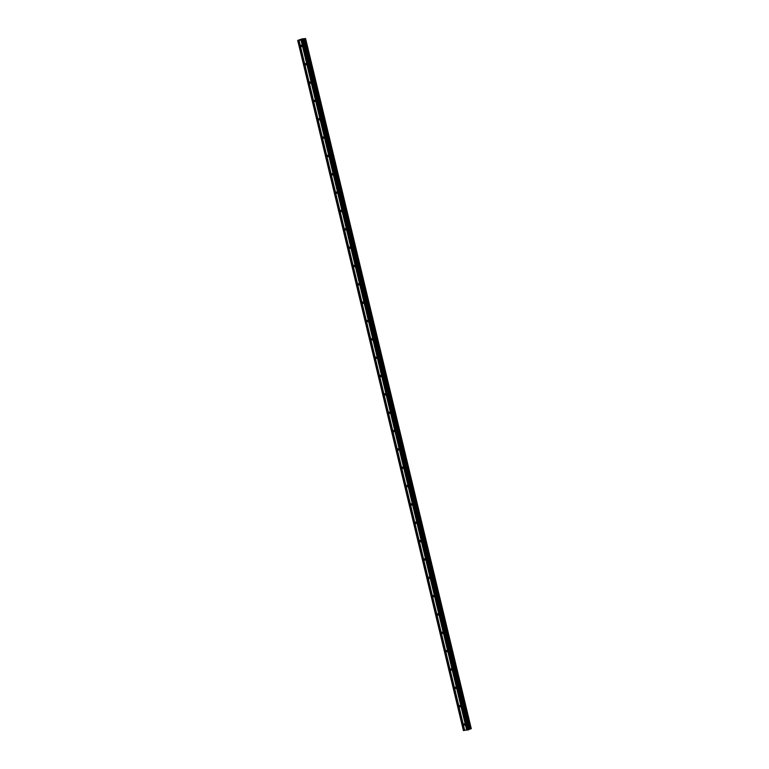 <?xml version="1.0" encoding="UTF-8"?>
<svg xmlns="http://www.w3.org/2000/svg" width="769" height="769" viewBox="0 0 769 769"><rect width="100%" height="100%" fill="white"/><g stroke="black" fill="none" stroke-linecap="round" stroke-linejoin="round"><path stroke-width="1.15" d="M301.986 45.832A0.769 0.586 68.1 0 1 300.814 45.986A0.769 0.586 68.1 0 1 301.986 45.832M306.389 64.183A0.769 0.586 68.1 0 1 305.216 64.327A0.769 0.586 68.1 0 1 306.389 64.183M310.791 82.523A0.769 0.586 68.1 0 1 309.619 82.668A0.769 0.586 68.1 0 1 310.791 82.523M315.194 100.864A0.769 0.586 68.1 0 1 314.031 101.008A0.769 0.586 68.1 0 1 315.194 100.864M319.606 119.205A0.769 0.586 68.1 0 1 318.433 119.349A0.769 0.586 68.1 0 1 319.606 119.205M324.009 137.545A0.769 0.586 68.1 0 1 322.836 137.689A0.769 0.586 68.1 0 1 324.009 137.545M328.411 155.886A0.769 0.586 68.1 0 1 327.238 156.03A0.769 0.586 68.1 0 1 328.411 155.886M332.814 174.227A0.769 0.586 68.1 0 1 331.641 174.371A0.769 0.586 68.1 0 1 332.814 174.227M337.216 192.567A0.769 0.586 68.1 0 1 336.043 192.711A0.769 0.586 68.1 0 1 337.216 192.567M341.619 210.908A0.769 0.586 68.1 0 1 340.446 211.052A0.769 0.586 68.1 0 1 341.619 210.908M346.021 229.249A0.769 0.586 68.1 0 1 344.848 229.402A0.769 0.586 68.1 0 1 346.021 229.249M350.424 247.589A0.769 0.586 68.1 0 1 349.251 247.743A0.769 0.586 68.1 0 1 350.424 247.589M354.826 265.93A0.769 0.586 68.1 0 1 353.653 266.084A0.769 0.586 68.1 0 1 354.826 265.93M359.229 284.27A0.769 0.586 68.1 0 1 358.056 284.424A0.769 0.586 68.1 0 1 359.229 284.27M363.631 302.611A0.769 0.586 68.1 0 1 362.459 302.765A0.769 0.586 68.1 0 1 363.631 302.611M368.034 320.952A0.769 0.586 68.1 0 1 366.861 321.106A0.769 0.586 68.1 0 1 368.034 320.952M372.446 339.292A0.769 0.586 68.1 0 1 371.273 339.446A0.769 0.586 68.1 0 1 372.446 339.292M376.848 357.633A0.769 0.586 68.1 0 1 375.676 357.787A0.769 0.586 68.1 0 1 376.848 357.633M381.251 375.974A0.769 0.586 68.1 0 1 380.078 376.128A0.769 0.586 68.1 0 1 381.251 375.974M385.654 394.314A0.769 0.586 68.1 0 1 384.481 394.468A0.769 0.586 68.1 0 1 385.654 394.314M390.056 412.655A0.769 0.586 68.1 0 1 388.883 412.809A0.769 0.586 68.1 0 1 390.056 412.655M394.459 430.996A0.769 0.586 68.1 0 1 393.286 431.149A0.769 0.586 68.1 0 1 394.459 430.996M398.861 449.336A0.769 0.586 68.1 0 1 397.688 449.49A0.769 0.586 68.1 0 1 398.861 449.336M403.264 467.677A0.769 0.586 68.1 0 1 402.091 467.831A0.769 0.586 68.1 0 1 403.264 467.677M407.666 486.018A0.769 0.586 68.1 0 1 406.493 486.171A0.769 0.586 68.1 0 1 407.666 486.018M412.069 504.358A0.769 0.586 68.1 0 1 410.896 504.512A0.769 0.586 68.1 0 1 412.069 504.358M416.471 522.699A0.769 0.586 68.1 0 1 415.298 522.853A0.769 0.586 68.1 0 1 416.471 522.699M420.874 541.04A0.769 0.586 68.1 0 1 419.701 541.193A0.769 0.586 68.1 0 1 420.874 541.04M425.276 559.38A0.769 0.586 68.1 0 1 424.103 559.534A0.769 0.586 68.1 0 1 425.276 559.38M429.688 577.721A0.769 0.586 68.1 0 1 428.516 577.875A0.769 0.586 68.1 0 1 429.688 577.721M434.091 596.062A0.769 0.586 68.1 0 1 432.918 596.215A0.769 0.586 68.1 0 1 434.091 596.062M438.493 614.402A0.769 0.586 68.1 0 1 437.321 614.556A0.769 0.586 68.1 0 1 438.493 614.402M442.896 632.743A0.769 0.586 68.1 0 1 441.723 632.897A0.769 0.586 68.1 0 1 442.896 632.743M447.298 651.083A0.769 0.586 68.1 0 1 446.126 651.237A0.769 0.586 68.1 0 1 447.298 651.083M451.701 669.434A0.769 0.586 68.1 0 1 450.528 669.578A0.769 0.586 68.1 0 1 451.701 669.434M456.104 687.774A0.769 0.586 68.1 0 1 454.931 687.919A0.769 0.586 68.1 0 1 456.104 687.774M460.506 706.115A0.769 0.586 68.1 0 1 459.333 706.259A0.769 0.586 68.1 0 1 460.506 706.115M464.909 724.456A0.769 0.586 68.1 0 1 463.736 724.6A0.769 0.586 68.1 0 1 464.909 724.456M302.111 39.296L301.304 39.498M301.563 39.459L300.958 39.632M301.429 39.575L300.862 39.661M302.38 39.45L301.708 39.546M305.447 38.488L302.284 39.892L297.718 40.421L302.102 38.883L305.466 38.585M297.718 40.421L463.39 730.502L469.003 729.608L303.332 39.536L469.003 729.608M468.955 729.406L471.282 728.695L305.61 38.623M301.025 40.055L466.696 730.127M299.026 40.315L464.697 730.387M301.188 40.007L466.86 730.089M301.41 39.988L467.081 730.06M301.429 39.998L467.1 730.079M302.284 39.892L467.956 729.964M302.765 39.767L468.446 729.848M303.87 39.113L469.551 729.195M303.966 39.084L469.648 729.166M297.776 40.469L463.447 730.55M298.632 40.363L464.303 730.444M298.795 40.324L464.466 730.396M299.006 40.296L464.678 730.367M303.294 39.555L468.965 729.637M303.688 39.171L469.359 729.243M303.813 39.132L469.484 729.204M304.755 38.892L470.426 728.964M304.841 38.873L470.513 728.954M305.197 38.786L470.868 728.858M305.283 38.758L470.955 728.829M305.581 38.633L471.253 728.714M305.61 38.613L471.282 728.695"/></g></svg>

